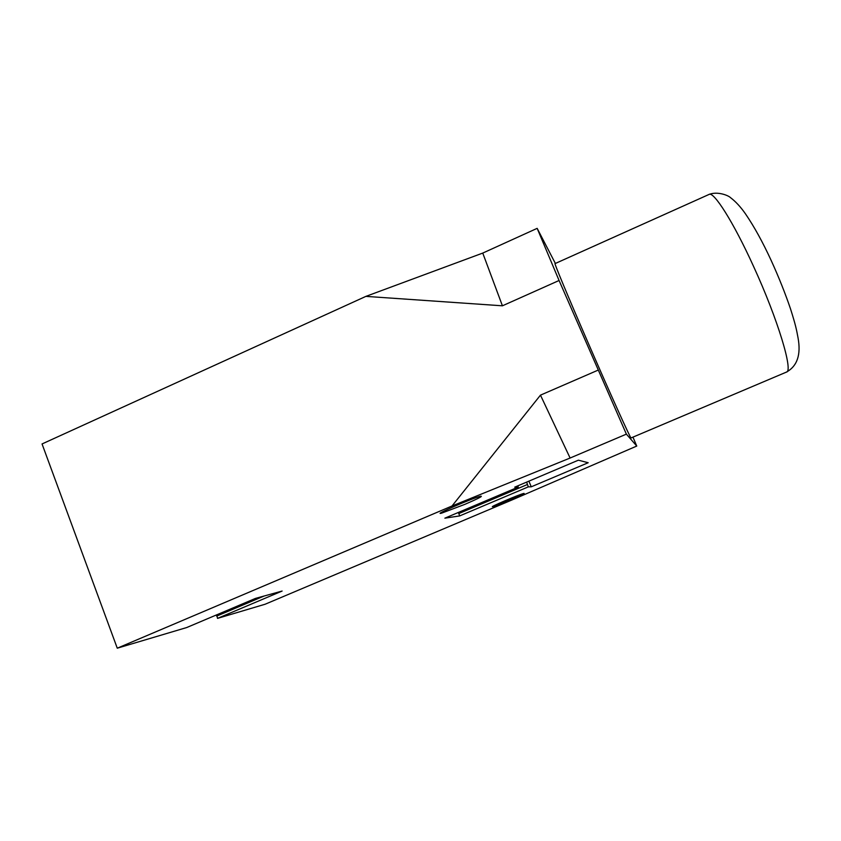 <?xml version="1.0" encoding="UTF-8"?>
<svg xmlns="http://www.w3.org/2000/svg" width="841" height="841" viewBox="0 0 841 841"><rect width="100%" height="100%" fill="white"/><g stroke="black" fill="none" stroke-linecap="round" stroke-linejoin="round"><path stroke-width="1.26" d="M786.451 372.09L631.055 437.94C631.234 440.2 609.357 391.822 586.682 339.48C567.654 295.664 553.946 262.623 555.049 263.601L709.016 194.45C713.578 190.886 733.394 221.971 753.547 266.376C777.872 319.275 793.515 371.491 786.451 372.09C797.257 366.119 801.126 354.692 798.035 337.809C796.427 329.178 795.639 325.057 790.498 308.826C785.158 293.131 778.734 277.036 771.218 260.552C762.692 242.05 754.125 226.502 745.504 213.898C740.7 206.991 735.696 201.567 730.472 197.614C728.295 195.427 717.562 191.065 709.016 194.45M526.634 482.114L528.316 486.865L459.659 515.922L444.868 518.172L518.266 487.076L514.745 487.149L578.377 460.185L588.185 462.729L531.26 486.813L528.884 481.157M502.424 305.809L365.888 296.379L482.755 253.078L502.424 305.809L559.076 280.495L537.157 228.353L555.375 263.464M482.755 253.078L537.157 228.353M632.958 437.131L636.753 446.056L626.387 434.135L559.076 280.495M365.888 296.379L42.05 443.953L117.267 648.19L186.702 627.544L255.454 598.414L282.113 591.055L217.535 618.377L265.136 604.227L512.127 499.901L636.753 446.056M540.469 395.144L570.103 458.03L452.027 505.988L540.469 395.144L597.962 370.198M570.103 458.03L626.387 434.135M117.267 648.19L452.027 505.988M464.873 504.348L441.599 513.157C431.738 515.785 472.768 497.956 480.568 496.253C483.459 495.885 478.224 498.576 464.873 504.348M510.75 499.775L493.099 506.576C486.971 508.237 519.391 494.35 523.89 493.404C525.331 493.278 520.957 495.412 510.75 499.775M528.316 486.865L531.26 486.813M518.266 487.076L517.762 485.867M459.659 515.922L458.45 512.421M527.339 484.542L458.702 513.609M217.535 618.377L216.684 614.845M216.663 616.106L264.042 596.048M441.599 513.157L441.336 512.516"/></g></svg>
